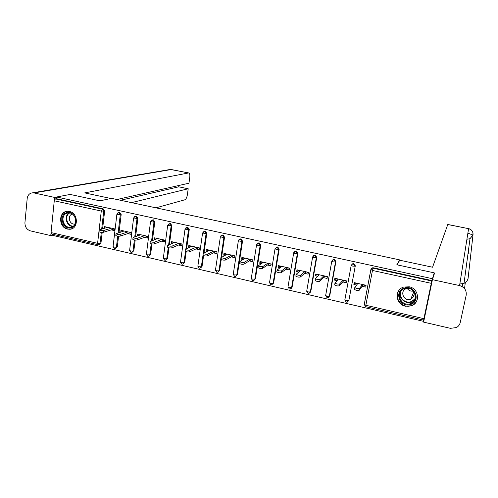 <?xml version="1.0" encoding="UTF-8"?>
<svg xmlns="http://www.w3.org/2000/svg" width="498" height="498" viewBox="0 0 498 498"><rect width="100%" height="100%" fill="white"/><g stroke="black" fill="none" stroke-linecap="round" stroke-linejoin="round"><path stroke-width="0.75" d="M67.554 229.099L69.72 229.267C78.728 229.111 78.491 213.026 69.409 211.482L67.485 211.314C58.322 211.283 58.428 227.493 67.554 229.099M405.366 306.202L411.56 305.76C420.58 302.722 418.886 288.479 409.263 286.811L403.704 287.066C394.192 289.693 395.505 304.427 405.366 306.202M424.452 318.098L423.462 321.322L423.848 319.473L423.655 320.09L365.744 306.687L365.843 305.274L423.904 318.683L423.655 320.09M52.819 234.278L52.707 235.38L423.462 321.322M114.484 229.148L114.048 228.756M131.061 232.871L130.476 232.442M123.51 231.178L120.815 232.031M147.831 236.631L147.097 236.17M140.224 234.925L137.635 235.815M164.807 240.441L163.917 239.943M157.138 238.723L154.66 239.644M181.988 244.3L180.942 243.759M174.256 242.563L173.671 242.433L171.312 243.391L171.897 243.522M199.381 248.203L198.167 247.624M191.587 246.448L190.815 246.28L188.561 247.269L189.34 247.444M216.985 252.15L215.609 251.534M209.123 250.388L208.158 250.17L206.029 251.197L207 251.415M234.807 256.153L233.257 255.493M226.883 254.372L225.719 254.111L223.714 255.175L224.884 255.437M252.853 260.199L251.129 259.502M244.86 258.406L243.497 258.101L241.611 259.203L242.987 259.514M271.124 264.301L269.219 263.56M263.062 262.49L261.487 262.141L259.738 263.28L261.319 263.635M289.624 268.453L287.533 267.669M281.495 266.629L279.708 266.225L278.089 267.407L279.882 267.812M308.362 272.655L306.083 271.827M300.157 270.819L298.159 270.364L296.671 271.584L298.688 272.039M327.335 276.913L324.864 276.041M319.062 275.058L316.834 274.56L315.489 275.817L317.73 276.322M346.552 281.227L343.825 280.617L343.881 280.306M338.204 279.353L335.752 278.805L334.55 280.106L337.022 280.66M97.982 244.73L51.661 234.016L51.057 232.585L54.27 200.781L55.409 198.895L56.43 198.696L56.604 197.003L70.162 194.438L99.986 200.862L111.452 198.335L399.757 259.906L399.657 260.417M371.346 268.702L372.523 267.812L373.407 267.8L373.102 268.204L431.76 281.003L423.904 318.683M373.407 267.8L431.903 280.555L434.231 272.848L433.503 276.359M431.76 281.003L431.903 280.555M366.018 285.597L363.092 284.937L363.148 284.626M357.601 283.704L354.912 283.101L353.854 284.451L356.562 285.055M56.604 197.003L432.295 278.668M399.757 259.906L396.819 264.787L434.231 272.848M353.854 284.451L354.19 282.621L366.08 285.286L365.731 287.122L362.096 286.3M56.43 198.696L103.273 208.911L104.655 210.971L102.607 228.763M102.19 232.429L100.963 243.099L99.32 244.58M118.58 236.239L117.31 246.871L115.741 248.334M118.823 212.621L119.781 212.509L121.17 214.582L119.016 232.603M135.176 240.067L133.856 250.687L132.356 252.125M135.462 216.288L136.483 216.151L137.884 218.236L135.618 236.513M151.965 243.92L150.601 254.546L149.182 255.96M152.295 220.01L153.39 219.836L154.803 221.934L152.413 240.484M168.965 247.799L167.546 258.45L166.214 259.832M169.332 223.776L170.497 223.565L171.922 225.681L169.401 244.53M186.177 251.689L184.69 262.402L183.426 263.772M186.576 227.592L187.821 227.343L189.252 229.466L186.594 248.664M203.601 255.586L202.051 266.405L200.843 267.762M204.056 231.433L205.35 231.165L206.794 233.307L203.987 252.878M221.255 259.439L219.618 270.458L218.479 271.796M221.747 235.336L223.098 235.031L224.554 237.185L221.585 257.198M239.65 239.289L241.069 238.947L242.538 241.119L237.409 274.56L236.338 275.873M257.771 243.304L259.265 242.918L260.74 245.097L255.418 278.712L254.422 279.994M276.11 247.382L277.691 246.933L279.179 249.131L273.645 282.914L272.736 284.159M294.673 251.521L296.347 250.998L297.848 253.214L292.108 287.172L291.286 288.361M313.466 255.729L315.24 255.119L316.753 257.348L310.802 291.479L310.08 292.606M332.49 260.018L334.382 259.29L335.907 261.531L329.738 295.843L328.518 297.2M351.825 264.276L353.767 263.517L355.304 265.776L348.911 300.263L347.722 301.607M342.686 281.936L346.272 282.746L346.608 280.922L334.874 278.289L334.55 280.106M323.519 277.629L327.068 278.426L327.391 276.608L315.807 274.012L315.489 275.817M304.602 273.371L308.1 274.155L308.411 272.35L296.976 269.785L296.671 271.584M285.92 269.169L289.375 269.947L289.674 268.148L278.382 265.615L278.089 267.407M267.47 265.017L270.881 265.789L271.173 263.996L260.018 261.5L259.738 263.28M249.255 260.921L252.623 261.68L252.903 259.9L241.885 257.429L241.611 259.203M231.259 256.875L234.589 257.622L234.857 255.854L223.976 253.414L223.714 255.175M213.486 252.878L216.773 253.613L217.028 251.857L206.284 249.442L206.029 251.197M195.926 248.925L199.175 249.66L199.424 247.904L188.804 245.526L188.561 247.269M178.583 245.028L181.795 245.744L182.031 244.001L171.542 241.648L171.312 243.391M161.452 241.169L164.62 241.885L164.85 240.148L154.486 237.826L154.262 239.557M144.52 237.365L147.651 238.069L147.869 236.345L137.635 234.048L137.417 235.766M127.793 233.599L130.887 234.297L131.099 232.578L120.977 230.313L120.771 232.024M111.259 229.883L114.316 230.568L114.521 228.862L104.524 226.621L104.331 228.252M414.535 300.555L413.496 300.854M357.813 283.43L354.8 287.539C356.363 288.498 357.944 288.79 359.544 288.41L362.438 284.47M359.544 288.41L359.189 290.284C357.589 290.67 356.014 290.378 354.452 289.413L354.464 289.214M359.189 290.284L363.092 284.937M338.447 279.085L334.998 283.076C336.499 284.003 338.067 284.29 339.692 283.922L343.016 280.113M339.692 283.922L339.35 285.79C337.725 286.157 336.162 285.877 334.662 284.937L334.681 284.731M336.057 278.874L336.113 278.563M339.35 285.79L343.825 280.617M319.33 274.803L315.452 278.668C316.896 279.571 318.446 279.851 320.096 279.502L323.843 275.811M320.096 279.502L319.772 281.351C318.116 281.706 316.572 281.432 315.122 280.523L315.159 280.312M319.772 281.351L324.808 276.346M300.456 270.57L296.154 274.323C297.549 275.195 299.08 275.469 300.755 275.133L304.913 271.566M300.755 275.133L300.443 276.975C298.769 277.318 297.231 277.05 295.837 276.166L295.874 275.967M300.443 276.975L306.027 272.132M281.818 266.386L277.1 270.028C278.45 270.881 279.969 271.142 281.663 270.819L286.219 267.376M281.663 270.819L281.358 272.655C279.664 272.979 278.145 272.717 276.801 271.864L276.832 271.671M281.358 272.655L287.483 267.974M263.417 262.259L258.294 265.795C259.595 266.617 261.101 266.872 262.82 266.567L267.762 263.23M262.82 266.567L262.527 268.391C260.809 268.702 259.302 268.447 258.001 267.619L258.032 267.438M262.527 268.391L269.169 263.859M410.327 304.527C399.682 308.063 393.594 290.888 404.5 288.043C415.195 284.395 421.32 301.776 410.327 304.527M404.787 288.51L404.544 288.585C394.702 291.461 400.479 306.998 410.171 303.755L410.831 303.537C420.306 300.325 414.255 285.242 404.787 288.51M413.309 291.081C410.738 291.448 408.721 290.564 407.252 288.429M409.53 288.491L406.331 288.659C399.44 290.726 403.529 301.607 410.333 299.317L410.75 299.18C414.977 296.447 415.301 293.204 411.715 289.45M399.464 289.805C392.972 296.69 401.6 308.885 410.757 305.747L411.628 305.448C415.052 303.967 417.05 301.408 417.61 297.785M412.083 295.955L414.006 295.756M71.743 227.555C63.669 231.022 57.893 215.653 66.209 212.814C74.308 209.253 80.128 224.791 71.743 227.555M66.732 213.287C59.934 215.528 63.134 228.152 70.262 227.275L71.849 226.926C78.603 224.779 75.59 212.192 68.475 212.914L66.732 213.287M72.335 214.065L71.986 214.177C67.186 215.752 69.421 224.642 74.451 224.038L75.03 223.957M67.28 211.326L65.798 211.718C57.363 214.514 61.36 230.188 70.206 229.074L72.023 228.694M397.006 264.83L399.776 260.224L432.569 267.227L447.795 224.467L468.593 228.663L447.77 224.517M432.413 279.664L459.573 285.578C464.497 287.147 466.701 290.359 466.178 295.208L460.233 322.555C459.71 324.758 458.434 326.427 456.411 327.566L450.385 328.331L423.617 322.125L432.413 279.664L434.573 273.109L434.194 273.029M459.822 284.003L464.024 283.356C466.159 282.322 467.51 280.691 468.07 278.463L472.988 235.044L467.883 233.157M468.992 253.569L468.481 250.102L468.948 253.42L468.114 252.853M110.805 198.478L84.697 192.9L188.568 172.962L171.293 169.525L34.013 192.938L54.612 197.42L56.598 197.046M155.955 207.84L184.92 199.773C186.084 199.175 186.912 197.445 187.41 194.581L188.207 188.761L131.54 202.63M34.013 192.938L32.731 192.807C29.594 193.118 27.745 195.011 27.197 198.503L24.931 222.668C24.912 226.87 26.73 229.609 30.39 230.873L50.752 235.598L51.045 232.728M54.288 200.638L54.612 197.42M116.962 199.511L188.966 183.196L189.769 177.338C190.043 174.73 189.713 173.267 188.767 172.949L188.568 172.962M120.504 200.271L178.738 186.825L178.919 185.474M178.738 186.825L188.207 188.761M50.752 235.598L52.738 235.056M245.24 258.182L239.725 261.606C240.976 262.402 242.47 262.658 244.207 262.365L249.529 259.147M244.207 262.365L243.927 264.177C242.19 264.475 240.696 264.226 239.445 263.423L239.47 263.255M243.927 264.177L251.079 259.8M227.287 254.154L221.386 257.472C222.594 258.244 224.081 258.493 225.837 258.213L231.526 255.107M225.837 258.213L225.563 260.018C223.807 260.305 222.326 260.056 221.118 259.284L221.143 259.122M225.563 260.018L233.213 255.791M209.558 250.177L203.277 253.395C204.448 254.142 205.917 254.385 207.691 254.117L213.742 251.117M207.691 254.117L207.436 255.916C205.662 256.184 204.186 255.947 203.022 255.188L203.041 255.044M207.436 255.916L215.566 251.832M192.041 246.249L185.393 249.361C186.52 250.089 187.983 250.326 189.775 250.071L196.175 247.176M189.775 250.071L189.526 251.857C187.734 252.119 186.277 251.882 185.144 251.148L185.163 251.011M189.526 251.857L198.129 247.917M174.736 242.37L167.726 245.383C168.822 246.087 170.272 246.317 172.084 246.074L178.819 243.285M172.084 246.074L171.847 247.855C170.036 248.104 168.585 247.867 167.49 247.157L167.509 247.033M171.847 247.855L180.899 244.051M157.642 238.536L150.284 241.449C151.336 242.134 152.78 242.358 154.604 242.128L161.676 239.438M154.604 242.128L154.38 243.902C152.55 244.132 151.112 243.908 150.054 243.217L150.072 243.099M154.38 243.902L163.879 240.235M140.747 234.745L133.047 237.565C134.068 238.225 135.5 238.449 137.342 238.231L144.737 235.641M137.342 238.231L137.124 239.992C135.282 240.217 133.85 239.992 132.829 239.326L132.842 239.214M137.124 239.992L147.059 236.457M124.058 231.004L116.022 233.724C117.011 234.371 118.437 234.589 120.292 234.384L127.998 231.887M120.292 234.384L120.08 236.133C118.225 236.345 116.8 236.127 115.81 235.473L115.822 235.373M120.08 236.133L130.439 232.728M107.568 227.3L99.202 229.933C100.16 230.555 101.573 230.773 103.447 230.574L111.459 228.177M103.447 230.574L103.248 232.317C101.374 232.522 99.961 232.305 99.002 231.676L99.009 231.582M103.248 232.317L114.017 229.043M431.224 283.318L372.467 270.451L365.843 305.274L364.256 304.371L370.829 269.742M372.523 267.812L372.218 268.217L373.102 268.204L372.467 270.451L370.892 269.592M51.057 232.585L97.596 243.335L101.275 211.071L54.27 200.781M55.409 198.895L102.345 209.135L103.273 208.911M104.655 210.971L101.275 211.071L102.345 209.135L103.727 211.202L101.685 229.03M98.274 244.736L97.596 243.335L100.963 243.099M355.304 265.776L348.911 300.263M365.713 306.681L364.256 304.533L370.848 269.785L372.218 268.217L370.848 269.648M346.297 302.186L347.361 302.093L348.55 300.748L346.347 300.773L344.834 299.889L351.177 265.465M352.945 263.517L351.19 265.49L352.74 266.131L354.956 266.169L353.418 263.909L352.59 263.909L351.221 265.322M335.907 261.531L335.509 261.917L329.327 296.31L329.738 295.843M333.61 259.284L331.78 261.251L333.274 261.867L335.509 261.917L333.984 259.67L333.212 259.663L331.811 261.095M316.753 257.348L316.311 257.715L310.347 291.934L310.802 291.479M297.848 253.214L297.356 253.569L291.61 287.607L292.108 287.172M279.179 249.131L278.643 249.473L273.103 283.337L273.645 282.914M260.74 245.097L260.161 245.433L254.827 279.123L255.418 278.712M242.538 241.119L241.916 241.437L236.78 274.958L237.409 274.56M224.554 237.185L223.895 237.496L218.952 270.844L219.618 270.458M206.794 233.307L206.091 233.599L203.271 253.295M203.016 255.094L201.341 266.779L202.051 266.405M189.252 229.466L188.505 229.752L185.847 248.994M185.511 251.446L183.943 262.77L184.69 262.402M171.922 225.681L171.138 225.955L168.617 244.854M168.249 247.612L166.755 258.804L167.546 258.45M154.803 221.934L153.982 222.195L151.591 240.789M151.205 243.771L149.78 254.883L150.601 254.546M137.884 218.236L137.031 218.491L134.759 236.805M134.367 239.949L132.997 251.011L133.856 250.687M121.17 214.582L120.279 214.825L118.126 232.89M117.733 236.152L116.42 247.189L117.31 246.871M101.299 232.385L100.036 243.404L98.747 244.767L98.106 244.761M346.259 302.18L344.821 300.057L351.196 265.347M327.099 297.748L328.107 297.667L329.327 296.31L327.105 296.329L325.661 295.463L327.055 297.736M325.636 295.638L331.799 261.101M308.144 293.359L309.109 293.297L310.347 291.934L308.106 291.94L306.724 291.106M314.524 255.107L312.613 257.061L314.057 257.659L316.311 257.715L314.798 255.486L314.076 255.468L312.657 256.868M308.094 293.347L306.693 291.28L312.644 256.918M289.431 289.027L290.353 288.977L291.61 287.607L289.344 287.607L288.012 286.804M295.675 250.98L293.696 252.934L295.084 253.507L297.356 253.569L295.856 251.353L295.177 251.334L293.801 252.523M289.375 289.014L287.987 286.973L293.72 252.791M270.949 284.756L271.833 284.713L273.103 283.337L270.819 283.331L269.536 282.559M277.056 246.908L275.014 248.851L276.346 249.405L278.643 249.473L277.149 247.269L275.201 248.253M270.887 284.738L269.511 282.715L275.039 248.72M252.698 280.53L253.544 280.499L254.827 279.123L252.53 279.11L251.285 278.363M258.667 242.893L256.563 244.817L257.852 245.358L260.161 245.433L258.686 243.242L256.844 244.057M252.629 280.517L251.266 278.513L256.588 244.692M234.676 276.359L235.486 276.334L236.78 274.958L234.458 274.94L233.263 274.224M240.503 238.922L238.343 240.839L241.916 241.437L240.447 239.264L238.729 239.93M234.602 276.34L233.245 274.361L238.361 240.721M216.873 272.238L217.657 272.219L218.952 270.844L216.611 270.819L215.46 270.134M222.569 235L220.353 236.905L223.895 237.496L222.432 235.336L220.832 235.878M216.792 272.219L215.441 270.258L220.365 236.799M199.281 268.173L200.04 268.154L201.341 266.779L198.988 266.747L197.874 266.088M204.846 231.134L202.574 233.027L206.091 233.599L204.647 231.452L203.159 231.894M199.194 268.154L197.855 266.212L202.593 232.921M181.907 264.152L182.642 264.139L183.943 262.77L181.577 262.726L180.5 262.097M187.341 227.306L185.019 229.186L188.505 229.752L187.074 227.617L185.692 227.978M181.82 264.133L180.488 262.209L185.032 229.092M164.745 260.18L165.454 260.174L166.755 258.804L164.371 258.755L163.338 258.151M170.042 223.534L167.67 225.395L171.138 225.955L169.712 223.832L168.436 224.119M164.645 260.155L163.319 258.257L167.683 225.308M147.788 256.252L148.479 256.252L149.78 254.883L147.377 254.827L146.375 254.248M152.954 219.805L150.539 221.654L153.982 222.195L152.569 220.091L151.38 220.321M147.682 256.233L146.362 254.347L150.545 221.573M131.03 252.38L131.702 252.38L132.997 251.011L130.582 250.948L129.617 250.394M136.072 216.113L135.207 216.362L133.607 217.956L137.031 218.491L135.624 216.393L134.522 216.586M130.924 252.355L129.605 250.488L133.613 217.875M114.472 248.546L115.131 248.552L116.42 247.189L113.992 247.12L113.052 246.585M119.383 212.472L118.487 212.708L116.874 214.296L120.279 214.825L118.885 212.746L117.858 212.895M114.359 248.521L113.046 246.672L116.887 214.227M415.5 298.37L410.838 302.13C404.756 304.185 398.107 297.524 400.448 291.747M401.151 290.82C397.933 296.422 404.519 303.88 410.813 301.732C413.178 300.979 414.815 299.472 415.706 297.219M72.845 226.428C66.495 226.522 63.57 215.827 69.16 212.926M69.708 212.988C64.086 215.709 67.012 226.385 73.287 226.117M459.573 285.578L468.593 228.663C471.874 229.646 473.343 231.775 472.988 235.044L470.006 238.71L466.919 239.245M465.3 282.615L464.541 288.61M171.642 169.544L169.183 169.644M70.548 229.043L69.72 229.267M354.452 289.413L354.8 287.539M334.662 284.937L334.998 283.076M315.122 280.523L315.452 278.668M295.837 276.166L296.154 274.323M276.801 271.864L277.1 270.028M258.001 267.619L258.294 265.795M412.83 302.404L413.483 300.761M415.525 298.265L411.485 301.913L410.831 303.537M410.75 299.18L413.757 291.896M74.451 224.038L75.067 223.876M72.31 226.727L70.262 227.275M462.225 286.618L462.617 283.841M464.024 283.356L470.006 238.71L472.938 234.913C473.249 231.651 471.805 229.553 468.599 228.607M32.731 192.807L170.353 169.445L188.767 172.949M239.445 263.423L239.725 261.606M221.118 259.284L221.386 257.472M203.022 255.188L203.277 253.395M185.144 251.148L185.393 249.361M167.49 247.157L167.726 245.383M150.054 243.217L150.284 241.449M132.829 239.326L133.047 237.565M115.81 235.473L116.022 233.724M99.002 231.676L99.202 229.933"/></g></svg>
